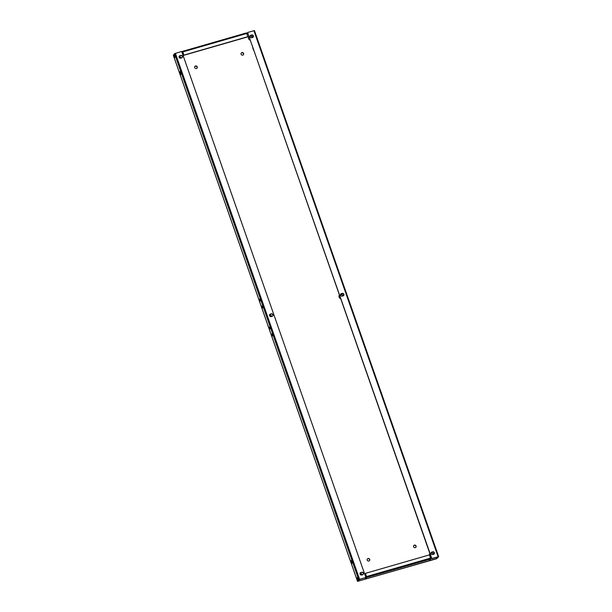 <?xml version="1.0" encoding="UTF-8"?>
<svg xmlns="http://www.w3.org/2000/svg" width="612" height="612" viewBox="0 0 612 612"><rect width="100%" height="100%" fill="white"/><g stroke="black" fill="none" stroke-linecap="round" stroke-linejoin="round"><path stroke-width="0.92" d="M196.995 68.131A1.362 1.278 36.2 0 0 194.815 66.54M195.542 65.974A1.362 1.278 36.2 0 0 194.922 67.97A1.362 1.278 36.2 0 0 197.079 68.039A1.362 1.278 36.2 0 0 195.542 65.974M369.48 560.661A1.362 1.278 36.2 0 0 367.292 559.062M368.019 558.504A1.362 1.278 36.2 0 0 367.399 560.493A1.362 1.278 36.2 0 0 369.556 560.561A1.362 1.278 36.2 0 0 368.019 558.504M250.071 40.155A2.264 2.134 -143.8 0 1 248.87 36.712M241.182 53.168A1.362 1.278 -143.8 0 1 243.369 54.766M242.788 55.126A1.362 1.278 -143.8 0 1 241.25 53.068A1.362 1.278 -143.8 0 1 243.408 53.137A1.362 1.278 -143.8 0 1 242.788 55.126M413.666 545.697A1.362 1.278 -143.8 0 1 415.846 547.296M415.273 547.648A1.362 1.278 -143.8 0 1 413.735 545.59A1.362 1.278 -143.8 0 1 415.892 545.659A1.362 1.278 -143.8 0 1 415.273 547.648M339.262 295.275A2.264 2.134 -143.8 0 1 339.369 295.152A2.264 2.134 -143.8 0 0 340.57 298.572M429.754 553.692A2.264 2.134 -143.8 0 1 429.869 553.569A2.264 2.134 -143.8 0 0 429.44 554.893M431.062 556.989A2.264 2.134 -143.8 0 1 429.93 556.193M272.378 334.688L271.873 333.961L272.462 335.988L272.378 334.688M269.93 327.703L269.433 326.976L270.014 329.004L269.93 327.703M357.768 578.401L357.194 577.56L357.859 579.885L357.768 578.401M262.594 306.75L262.097 306.023L262.181 307.323L262.678 308.05L262.594 306.75M260.146 299.765L259.649 299.038L259.733 300.339L260.23 301.066L260.146 299.765M174.818 55.983L174.244 55.141L174.344 56.633L174.917 57.467L174.818 55.983M181.228 58.048A2.264 2.134 36.2 0 0 179.064 56.526M430.687 558.993L366.718 577.437L365.502 573.322L429.471 554.877L430.687 558.993L429.502 560.623L436.761 558.527L436.356 557.364L436.761 558.527L437.955 556.897L431.667 558.71L247.592 32.459L431.82 558.511L438.666 556.652L254.447 30.6L438.62 556.622M247.852 33.828L247.08 34.05M358.762 579.725L174.542 53.672L173.349 55.302L357.569 581.354L359.611 579.319L365.892 577.506L359.458 579.526L358.272 581.148L436.608 558.733L438.666 556.652M365.502 573.322L366.473 576.734L365.288 578.363L365.532 579.059L366.718 577.437M431.039 552.797A2.264 2.134 -143.8 0 1 433.724 554.258M427.23 546.049L426.35 543.533M340.54 294.38A2.264 2.134 -143.8 0 1 343.233 295.841M250.048 35.963A2.264 2.134 -143.8 0 1 252.733 37.424M253.582 50.169L252.695 47.652M362.22 574.875A2.264 2.134 36.2 0 0 360.055 573.352M271.728 316.465A2.264 2.134 36.2 0 0 269.555 314.943M181.022 58.109A2.264 2.134 36.2 0 0 179.025 56.732M357.569 581.354L429.417 560.646M430.986 552.98A2.264 2.134 -143.8 0 1 433.526 554.327M340.494 294.563A2.264 2.134 -143.8 0 1 343.026 295.91M249.994 36.146A2.264 2.134 -143.8 0 1 252.534 37.493M362.013 574.936A2.264 2.134 36.2 0 0 360.017 573.566M271.514 316.519A2.264 2.134 36.2 0 0 269.525 315.149M180.792 58.171A1.362 1.278 -143.8 0 1 179.255 56.113A1.362 1.278 -143.8 0 1 179.913 55.654L180.754 55.417A1.362 1.278 -143.8 0 1 182.284 57.474A1.362 1.278 -143.8 0 1 181.634 57.933L180.792 58.171M365.892 577.506L181.672 51.462L174.542 53.672M362.625 574.76A1.362 1.278 36.2 0 0 363.245 572.771A1.362 1.278 36.2 0 0 361.746 572.251L360.904 572.488A1.362 1.278 36.2 0 0 360.284 574.477A1.362 1.278 36.2 0 0 361.784 575.005L362.625 574.76M270.412 314.071L271.246 313.834A1.362 1.278 36.2 0 1 272.784 315.891A1.362 1.278 36.2 0 1 272.126 316.343L271.292 316.588A1.362 1.278 36.2 0 1 269.754 314.53A1.362 1.278 36.2 0 1 270.412 314.071L271.246 313.834M179.186 56.22A1.362 1.278 -143.8 0 1 179.767 55.86L180.601 55.616A1.362 1.278 -143.8 0 1 182.208 57.574M363.199 574.4A1.362 1.278 36.2 0 0 361.593 572.449L361.746 572.251M360.177 573.046A1.362 1.278 36.2 0 1 360.759 572.694L361.593 572.449M272.707 315.991A1.362 1.278 36.2 0 0 271.101 314.033M270.259 314.277A1.362 1.278 36.2 0 0 269.685 314.637M254.447 30.6L247.592 32.459M252.58 37.477L251.746 37.722A1.362 1.278 36.2 0 1 250.209 35.664A1.362 1.278 36.2 0 1 250.866 35.205L251.7 34.961A1.362 1.278 36.2 0 1 253.238 37.026A1.362 1.278 36.2 0 1 252.58 37.477M432.738 554.548A1.362 1.278 -143.8 0 1 431.2 552.491A1.362 1.278 -143.8 0 1 431.858 552.039L432.692 551.794A1.362 1.278 -143.8 0 1 434.229 553.852A1.362 1.278 -143.8 0 1 433.571 554.311L432.738 554.548M343.08 295.894L342.238 296.139A1.362 1.278 -143.8 0 1 340.708 294.074A1.362 1.278 -143.8 0 1 341.358 293.622L342.2 293.377A1.362 1.278 -143.8 0 1 343.737 295.443A1.362 1.278 -143.8 0 1 343.08 295.894M253.161 37.118A1.362 1.278 36.2 0 0 251.555 35.167L250.713 35.412A1.362 1.278 36.2 0 0 250.14 35.764M434.153 553.952A1.362 1.278 -143.8 0 0 432.546 552.001L431.858 552.039M431.131 552.598A1.362 1.278 -143.8 0 1 431.705 552.238M340.639 294.181A1.362 1.278 -143.8 0 1 341.213 293.821L341.358 293.622M341.213 293.821L342.047 293.584A1.362 1.278 -143.8 0 1 343.653 295.535M181.917 52.173L182.537 51.354L182.896 51.875L183.868 55.287L247.837 36.85L246.506 32.91L182.537 51.354M182.162 52.869L182.743 52.074L183.868 55.287M352.367 562.849L351.487 560.34L350.951 561.066L351.831 563.583L352.367 562.849M180.28 71.443L179.744 72.178L180.624 74.687L181.16 73.96L180.28 71.443M351.663 560.844L352.351 562.872M180.456 71.956L181.144 73.975M182.583 51.354L246.506 32.91M184.021 55.088L247.99 36.644M180.441 71.971L179.744 72.178M351.648 560.867L350.951 561.066M182.376 53.466L183.156 53.244L182.376 53.466M359.611 579.319L175.392 53.267M253.881 30.646L438.1 556.698M430.596 558.09L366.626 576.527M182.896 51.875L246.865 33.438M173.334 55.348L357.553 581.4"/></g></svg>
